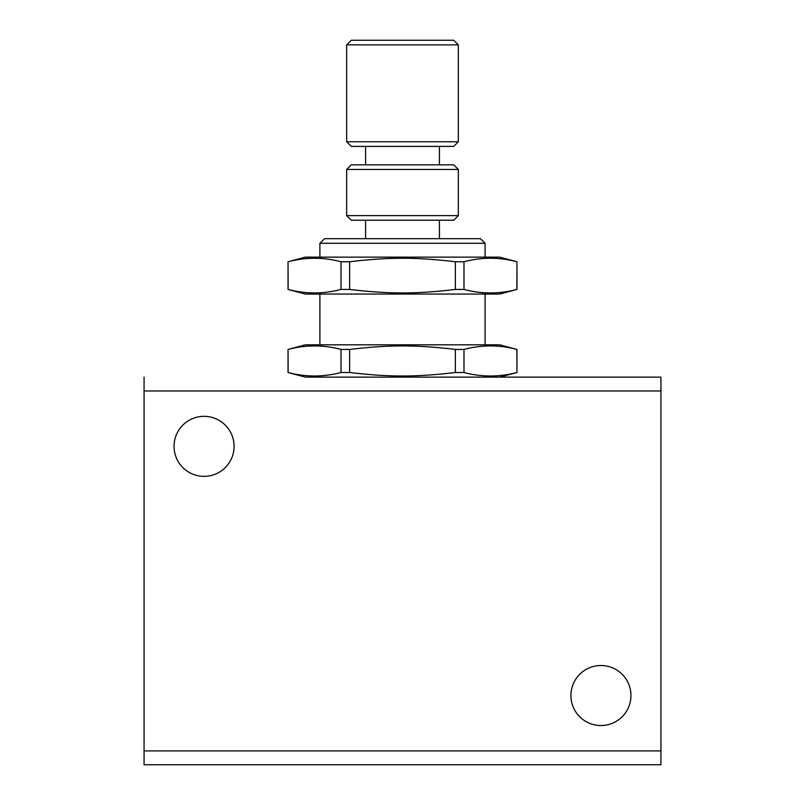 <?xml version="1.0" encoding="UTF-8"?>
<svg xmlns="http://www.w3.org/2000/svg" width="805" height="805" viewBox="0 0 805 805"><rect width="100%" height="100%" fill="white"/><g stroke="black" fill="none" stroke-linecap="round" stroke-linejoin="round"><path stroke-width="1.21" d="M485.103 344.822L485.103 294.056M319.897 294.056L319.897 344.822M305.266 257.137L288.039 261.756L288.039 289.438L305.266 294.056L499.734 294.056L516.961 289.438L516.961 261.756L499.734 257.137L305.266 257.137M516.961 372.504L516.961 349.43L499.734 344.822L305.266 344.822L288.039 349.43L288.039 372.504L305.266 377.122L499.734 377.122L516.961 372.504L516.85 349.43C499.231 344.771 481.611 344.771 463.992 349.43L463.992 372.504C481.611 377.163 499.231 377.163 516.85 372.504M439.419 238.683L439.419 220.218M365.581 220.218L365.581 238.683M439.419 164.844L439.419 146.389M365.581 146.389L365.581 164.844M630.949 695.53A30.016 30.016 0 0 1 600.933 725.547A30.016 30.016 0 0 1 570.916 695.53A30.016 30.016 0 0 1 600.933 665.514A30.016 30.016 0 0 1 630.949 695.53M234.084 446.342A30.016 30.016 0 0 1 204.068 476.359A30.016 30.016 0 0 1 174.051 446.342A30.016 30.016 0 0 1 204.068 416.326A30.016 30.016 0 0 1 234.084 446.342M144.075 377.122L144.075 390.968L660.925 390.968L660.925 377.122L305.266 377.122M660.925 760.695L660.925 750.904L144.075 750.904L144.075 764.75L660.925 764.75L660.925 760.695M351.282 40.25L346.663 44.869L346.663 141.771L351.282 146.389L453.718 146.389L458.337 141.771L458.337 44.869L453.718 40.25L351.282 40.25M458.337 141.771L346.663 141.771M351.282 164.844L346.663 169.463L346.663 215.609L351.282 220.218L453.718 220.218L458.337 215.609L458.337 169.463L453.718 164.844L351.282 164.844M458.337 215.609L346.663 215.609M485.103 257.137L485.103 243.291L480.484 238.683L324.516 238.683L319.897 243.291L319.897 257.137M319.897 243.291L485.103 243.291M346.663 169.463L458.337 169.463M346.663 44.869L458.337 44.869M499.734 377.122L660.925 377.122M144.075 750.904L144.075 390.968M660.925 390.968L660.925 750.904M288.039 372.504L288.15 372.504C305.769 377.163 323.389 377.163 341.008 372.504L349.642 372.504C389.187 377.163 415.813 377.163 455.358 372.504L463.992 372.504M288.039 349.43L288.15 372.504M341.008 372.504L341.008 349.43L349.642 349.43L349.642 372.504M455.358 372.504L455.358 349.43L463.992 349.43M341.008 349.43C323.389 344.771 305.769 344.771 288.15 349.43M455.358 349.43C415.813 344.771 389.187 344.771 349.642 349.43M288.039 289.438L288.15 289.438C305.769 294.107 323.389 294.107 341.008 289.438L349.642 289.438C389.187 294.107 415.813 294.107 455.358 289.438L463.992 289.438C481.611 294.107 499.231 294.107 516.85 289.438L516.961 289.438M288.039 261.756L288.15 289.438M341.008 289.438L341.008 261.756L349.642 261.756L349.642 289.438M455.358 289.438L455.358 261.756L463.992 261.756L463.992 289.438M516.85 289.438L516.961 261.756M341.008 261.756C323.389 257.087 305.769 257.087 288.15 261.756M455.358 261.756C415.813 257.087 389.187 257.087 349.642 261.756M516.85 261.756C499.231 257.087 481.611 257.087 463.992 261.756"/></g></svg>
